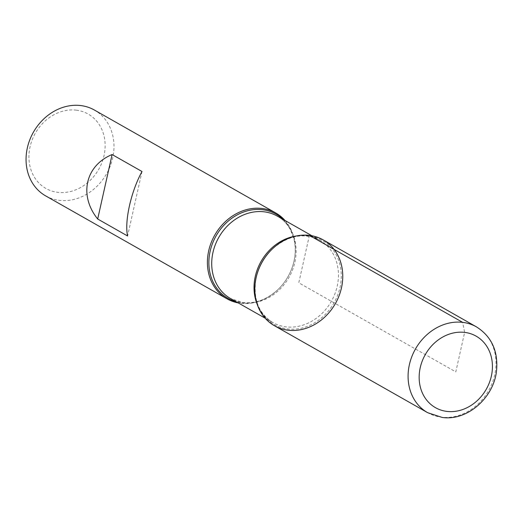 <?xml version="1.0" encoding="UTF-8"?>
<svg xmlns="http://www.w3.org/2000/svg" width="523" height="523" viewBox="0 0 523 523"><rect width="100%" height="100%" fill="white"/><g stroke="black" fill="none" stroke-linecap="round" stroke-linejoin="round"><path stroke-width="0.39" stroke-dasharray="2.62 1.96" d="M285.009 220.49A49.358 42.082 -60.4 0 1 294.018 261.062A49.358 42.082 -60.4 0 1 277.687 289.84A49.358 42.082 -60.4 0 1 240.776 303.294A49.358 42.082 -60.4 0 1 238.233 302.909M45.658 195.883A49.358 42.082 119.6 0 0 59.426 200.374A49.358 42.082 119.6 0 0 110.248 166.079A49.358 42.082 119.6 0 0 94.382 110.033M76.214 110.163A42.775 36.473 -60.4 0 1 94.467 175.623A42.775 36.473 -60.4 0 1 30.412 167.988A42.775 36.473 -60.4 0 1 76.214 110.163M142.008 171.511L127.592 235.984M323.155 239.867A49.358 42.082 -60.4 0 1 339.022 295.92A49.358 42.082 -60.4 0 1 288.193 330.209A49.358 42.082 -60.4 0 1 274.431 325.718M309.394 235.376L298.79 282.793L455.795 371.899L464.627 332.386L462.652 322.364M283.067 219.385A48.482 41.343 -60.4 0 1 293.952 261.363A48.482 41.343 -60.4 0 1 277.909 289.631A48.482 41.343 -60.4 0 1 241.646 302.85A48.482 41.343 -60.4 0 1 236.291 301.804M265.154 318.187L272.849 322.554C258.225 313.329 252.674 298.247 256.211 277.314A48.482 41.343 119.6 0 0 287.696 328.98A48.482 41.343 119.6 0 0 340.022 287.402A48.482 41.343 119.6 0 0 308.518 235.827A48.482 41.343 119.6 0 0 272.254 249.046C288.415 235.278 304.203 232.304 319.625 240.135A47.384 40.402 -60.4 0 1 334.857 293.939A47.384 40.402 -60.4 0 1 286.061 326.862A47.384 40.402 -60.4 0 1 272.849 322.554A47.384 40.402 -60.4 0 1 257.408 304.863M296.521 235.951A47.384 40.402 -60.4 0 1 319.625 240.135L311.93 235.768M277.687 289.84L277.909 289.631C266.959 299.535 255.309 303.856 242.96 302.582L230.538 298.541A47.384 40.402 119.6 0 0 243.751 302.85A47.384 40.402 119.6 0 0 292.547 269.927A47.384 40.402 119.6 0 0 277.314 216.123C282.865 219.287 287.258 223.877 290.481 229.898L293.658 237.978C295.658 245.346 295.757 253.139 293.952 261.363L294.018 261.062M476.414 326.849A49.358 42.082 -60.4 0 1 492.28 382.901A49.358 42.082 -60.4 0 1 441.458 417.191A49.358 42.082 -60.4 0 1 427.69 412.706"/><path stroke-width="0.78" d="M238.233 302.909A49.358 42.082 -60.4 0 1 227.008 298.81A49.358 42.082 -60.4 0 1 214.77 235.108A49.358 42.082 -60.4 0 1 275.732 212.953A49.358 42.082 -60.4 0 1 285.009 220.49M275.732 212.953L94.382 110.033A49.358 42.082 119.6 0 0 80.62 105.541A49.358 42.082 119.6 0 0 29.791 139.837A49.358 42.082 119.6 0 0 45.658 195.883L227.008 298.81M112.099 154.54C85.341 165.608 78.672 195.419 97.69 219.013L127.592 235.984C124.35 221.347 131.012 191.529 142.008 171.511L112.099 154.54L97.69 219.013M309.394 235.376A49.358 42.082 119.6 0 0 272.476 248.837A49.358 42.082 119.6 0 0 256.146 277.615A49.358 42.082 119.6 0 0 288.134 330.203A49.358 42.082 119.6 0 0 341.454 287.911A49.358 42.082 119.6 0 0 309.394 235.376L462.652 322.364M274.431 325.718A49.358 42.082 -60.4 0 1 262.193 262.023A49.358 42.082 -60.4 0 1 323.155 239.867L476.414 326.849A49.358 42.082 -60.4 0 0 415.452 349.004A49.358 42.082 -60.4 0 0 427.69 412.706L274.431 325.718M236.291 301.804A48.482 41.343 -60.4 0 1 216.104 235.866A48.482 41.343 -60.4 0 1 283.067 219.385M272.476 248.837L272.254 249.046A48.482 41.343 119.6 0 0 256.211 277.314L256.146 277.615M257.408 304.863A47.384 40.402 -60.4 0 1 296.521 235.951M311.93 235.768L277.314 216.123A47.384 40.402 119.6 0 0 218.791 237.39A47.384 40.402 119.6 0 0 230.538 298.541L265.154 318.187M446.962 411.411A41.134 35.067 119.6 0 0 491.005 355.817A41.134 35.067 119.6 0 0 429.416 348.475A41.134 35.067 119.6 0 0 446.962 411.411M427.69 412.706L442.249 417.459C467.51 421.178 494.281 397.323 496.602 370.036C498.125 350.77 491.398 336.374 476.414 326.849"/></g></svg>
